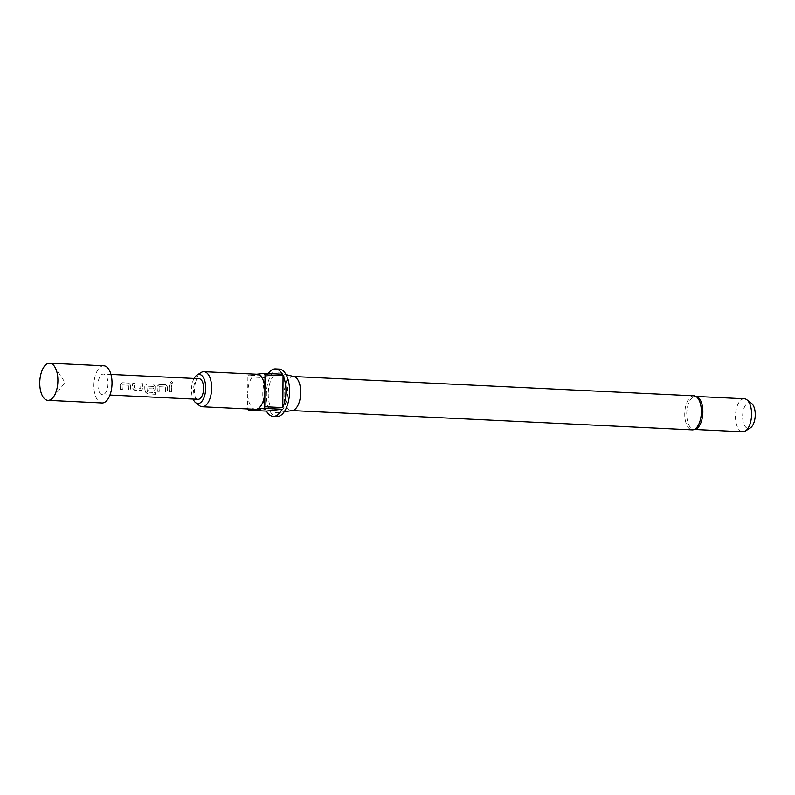 <?xml version="1.0" encoding="UTF-8"?>
<svg xmlns="http://www.w3.org/2000/svg" width="795" height="795" viewBox="0 0 795 795"><rect width="100%" height="100%" fill="white"/><g stroke="black" fill="none" stroke-linecap="round" stroke-linejoin="round"><path stroke-width="0.6" stroke-dasharray="3.98 2.98" d="M171.65 381.57C172.883 382.365 172.644 383.14 170.915 383.886L170.309 383.637L170.915 383.886C169.603 382.991 169.852 382.216 171.65 381.57L171.73 381.689C172.962 382.474 172.724 383.23 171.005 383.965C169.693 383.091 169.931 382.335 171.73 381.689M130.489 385.058A10.126 4.919 -87.2 0 0 130.42 386.529A10.126 4.919 -87.2 0 0 130.678 389.908L128.691 389.898A10.335 5.018 -87.2 0 1 128.422 386.45A10.335 5.018 -87.2 0 1 128.472 385.237L122.092 384.929A10.335 5.018 -87.2 0 0 122.042 386.141A10.335 5.018 -87.2 0 0 122.311 389.59L120.423 389.5A10.335 5.018 -87.2 0 1 120.154 386.052A10.335 5.018 -87.2 0 1 120.214 384.551L122.241 382.653L129.565 383.17L130.39 385.038A10.335 5.018 -87.2 0 0 130.32 386.539A10.335 5.018 -87.2 0 0 130.589 389.987L128.691 389.898M122.311 389.59L122.41 389.51A10.126 4.919 -87.2 0 1 122.152 386.132A10.126 4.919 -87.2 0 1 122.191 384.939L128.571 385.247A10.126 4.919 -87.2 0 0 128.522 386.44A10.126 4.919 -87.2 0 0 128.79 389.818M130.39 385.038L128.87 382.971L122.341 382.703L120.313 384.571A10.126 4.919 -87.2 0 0 120.254 386.042A10.126 4.919 -87.2 0 0 120.512 389.411L120.423 389.5M142.782 388.616L141.232 390.415L134.594 390.097L132.606 388.119A10.126 4.919 -87.2 0 1 132.566 386.638A10.126 4.919 -87.2 0 1 132.884 383.22L134.782 383.309A10.126 4.919 -87.2 0 0 134.464 386.728A10.126 4.919 -87.2 0 0 134.484 387.93L140.864 388.238A10.126 4.919 -87.2 0 1 140.844 387.036A10.126 4.919 -87.2 0 1 141.152 383.617L143.05 383.707A10.126 4.919 -87.2 0 0 142.732 387.125A10.126 4.919 -87.2 0 0 142.782 388.616L141.132 390.494L134.504 390.176L132.507 388.159A10.335 5.018 -87.2 0 1 132.467 386.648A10.335 5.018 -87.2 0 1 132.785 383.16L134.683 383.25A10.335 5.018 -87.2 0 0 134.365 386.738A10.335 5.018 -87.2 0 0 134.385 387.97L140.765 388.278A10.335 5.018 -87.2 0 1 140.745 387.046A10.335 5.018 -87.2 0 1 141.063 383.558L142.961 383.647A10.335 5.018 -87.2 0 0 142.633 387.135A10.335 5.018 -87.2 0 0 142.683 388.656M155.114 386.251A10.126 4.919 -87.2 0 0 155.055 387.722A10.126 4.919 -87.2 0 0 155.095 389.202L153.544 391.011L148.019 390.832A10.335 5.018 -87.2 0 1 147.781 388.755L153.286 388.884A10.335 5.018 -87.2 0 1 153.266 387.652A10.335 5.018 -87.2 0 1 153.306 386.44L146.926 386.132A10.335 5.018 -87.2 0 0 146.886 387.344A10.335 5.018 -87.2 0 0 147.443 392.134L155.095 392.621A10.335 5.018 -87.2 0 0 155.681 394.32L147.731 393.942L145.405 392.273A10.335 5.018 -87.2 0 1 144.779 387.245A10.335 5.018 -87.2 0 1 144.849 385.734L146.876 383.836L153.505 384.154L155.015 386.231A10.335 5.018 -87.2 0 0 154.955 387.731A10.335 5.018 -87.2 0 0 154.995 389.252L153.445 391.09L148.019 390.832M147.443 392.134L147.532 392.024A10.126 4.919 -87.2 0 1 146.986 387.334A10.126 4.919 -87.2 0 1 147.025 386.141L153.405 386.45A10.126 4.919 -87.2 0 0 153.365 387.642A10.126 4.919 -87.2 0 0 153.385 388.844L153.286 388.884M155.015 386.231L153.505 384.154L146.966 383.896L144.948 385.754A10.126 4.919 -87.2 0 0 144.879 387.225A10.126 4.919 -87.2 0 0 145.495 392.164L145.405 392.273M153.385 388.844L147.88 388.715A10.126 4.919 -87.2 0 0 148.108 390.752M167.427 386.837A10.126 4.919 -87.2 0 0 167.367 388.318A10.126 4.919 -87.2 0 0 167.626 391.687L165.638 391.677A10.335 5.018 -87.2 0 1 165.37 388.238A10.335 5.018 -87.2 0 1 165.42 387.016L159.04 386.708A10.335 5.018 -87.2 0 0 158.99 387.93A10.335 5.018 -87.2 0 0 159.258 391.369L157.36 391.279A10.335 5.018 -87.2 0 1 157.102 387.831A10.335 5.018 -87.2 0 1 157.162 386.33L159.189 384.432L165.817 384.75L167.328 386.827A10.335 5.018 -87.2 0 0 167.268 388.328A10.335 5.018 -87.2 0 0 167.536 391.766L165.638 391.677M159.258 391.369L159.358 391.289A10.126 4.919 -87.2 0 1 159.089 387.91A10.126 4.919 -87.2 0 1 159.139 386.728L165.519 387.036A10.126 4.919 -87.2 0 0 165.469 388.218A10.126 4.919 -87.2 0 0 165.728 391.597M167.328 386.827L165.817 384.75L159.278 384.492L157.261 386.35A10.126 4.919 -87.2 0 0 157.201 387.821A10.126 4.919 -87.2 0 0 157.46 391.2L157.36 391.279M171.67 391.885L169.772 391.796A10.126 4.919 -87.2 0 1 169.514 388.417A10.126 4.919 -87.2 0 1 169.832 384.999L171.72 385.088A10.126 4.919 -87.2 0 0 171.412 388.507A10.126 4.919 -87.2 0 0 171.67 391.885L169.683 391.875A10.335 5.018 -87.2 0 1 169.415 388.427A10.335 5.018 -87.2 0 1 169.733 384.939L171.631 385.028A10.335 5.018 -87.2 0 0 171.313 388.517A10.335 5.018 -87.2 0 0 171.571 391.965M103.847 365.799A18.603 9.033 -87.2 0 0 93.88 385.456A18.603 9.033 -87.2 0 0 102.058 402.966M198.084 399.319A10.335 5.018 92.8 0 1 193.543 389.59A10.335 5.018 92.8 0 1 199.088 378.678M97.914 384.979A10.335 5.018 -87.2 0 0 102.456 394.708A10.335 5.018 -87.2 0 0 107.991 383.786A10.335 5.018 -87.2 0 0 103.449 374.057A10.335 5.018 -87.2 0 0 97.914 384.979M142.076 390.226L141.132 390.494L142.076 390.226M696.509 428.773A16.536 8.03 92.8 0 1 694.005 429.459A16.536 8.03 92.8 0 1 686.741 413.897A16.536 8.03 92.8 0 1 695.595 396.427A16.536 8.03 92.8 0 1 698.03 397.351M294.041 376.611A17.053 8.278 -87.2 0 0 293.236 376.492A17.053 8.278 -87.2 0 0 284.103 394.509A17.053 8.278 -87.2 0 0 291.596 410.558A17.053 8.278 -87.2 0 0 292.411 410.518M268.243 393.982A19.964 9.699 -87.2 0 0 277.972 412.724A19.964 9.699 -87.2 0 0 287.71 391.677A19.964 9.699 -87.2 0 0 279.89 373.024A19.964 9.699 -87.2 0 0 268.243 393.982M194.089 378.44A14.588 7.085 -87.2 0 0 191.476 389.838A14.588 7.085 -87.2 0 0 193.096 399.08M199.555 405.698A17.57 8.536 92.8 0 1 194.536 390.226A17.57 8.536 92.8 0 1 201.165 372.467M255.483 409.336A17.57 8.536 92.8 0 1 247.762 392.8L247.623 408.769A23.771 11.547 -87.2 0 0 247.712 408.958M279.125 369.089A23.771 11.547 -87.2 0 0 266.395 394.201A23.771 11.547 -87.2 0 0 276.839 416.57M265.669 409.634A23.771 11.547 92.8 0 1 262.787 394.022A23.771 11.547 92.8 0 1 265.947 377.695L265.669 409.634L247.623 408.769M744.319 398.782A16.536 8.03 -87.2 0 0 735.464 416.242A16.536 8.03 -87.2 0 0 742.729 431.804M751.543 403.393A12.958 6.29 -87.2 0 0 742.619 416.302A12.958 6.29 -87.2 0 0 750.361 427.909M247.901 376.83L247.762 392.8A17.57 8.536 92.8 0 1 256.477 374.266L248.676 375.18A23.771 11.547 -87.2 0 0 247.901 376.83L265.947 377.695M256.825 374.216L256.477 374.266A17.57 8.536 92.8 0 1 257.173 374.236M282.324 374.207L266.722 376.055L248.676 375.18M266.722 376.055A23.771 11.547 92.8 0 1 268.223 373.531M159.358 391.289L157.46 391.2M147.532 392.024L155.184 392.511A10.126 4.919 -87.2 0 0 155.76 394.181L155.681 394.32M155.76 394.181L147.731 393.942M147.8 393.793L145.495 392.164M122.41 389.51L120.512 389.411M693.876 395.831A17.053 8.278 -87.2 0 0 684.743 413.837A17.053 8.278 -87.2 0 0 692.236 429.886M53.086 397.46L65.061 382.554L54.577 366.565M109.958 395.065L102.456 394.708M110.952 374.425L103.449 374.057M284.262 411.76L277.972 412.724M694.949 429.499L694.005 429.459M696.539 396.476L695.595 396.427M286.051 374.594L279.89 373.024"/><path stroke-width="1.19" d="M57.886 380.696A18.603 9.033 -87.2 0 0 54.577 366.565A18.603 9.033 -87.2 0 0 49.717 363.196A18.603 9.033 -87.2 0 0 39.75 382.842A18.603 9.033 -87.2 0 0 47.919 400.352A18.603 9.033 -87.2 0 0 53.086 397.46A18.603 9.033 -87.2 0 0 57.886 380.696M47.919 400.352L102.058 402.966A18.603 9.033 -87.2 0 0 112.016 383.309A18.603 9.033 -87.2 0 0 103.847 365.799L49.717 363.196M110.952 374.425L199.088 378.678A10.335 5.018 92.8 0 1 203.619 388.397A10.335 5.018 92.8 0 1 198.084 399.319L109.958 395.065M693.876 395.831L698.03 397.351A16.536 8.03 92.8 0 1 702.86 411.989A16.536 8.03 92.8 0 1 696.509 428.773L692.236 429.886A17.053 8.278 -87.2 0 0 701.369 411.88A17.053 8.278 -87.2 0 0 693.876 395.831L293.643 376.512M284.262 411.76L292.411 410.518A17.053 8.278 -87.2 0 0 300.729 392.541A17.053 8.278 -87.2 0 0 294.041 376.611L286.051 374.594M193.096 399.08A14.588 7.085 -87.2 0 0 195.649 402.687A14.588 7.085 -87.2 0 0 205.696 388.159A14.588 7.085 -87.2 0 0 196.981 375.091A14.588 7.085 -87.2 0 0 194.089 378.44M196.981 375.091L201.165 372.467A17.57 8.536 92.8 0 1 203.947 371.672A17.57 8.536 92.8 0 1 211.659 388.198A17.57 8.536 92.8 0 1 202.248 406.762A17.57 8.536 92.8 0 1 199.555 405.698L195.649 402.687M282.026 409.256A23.771 11.547 92.8 0 1 273.222 416.391A23.771 11.547 92.8 0 1 266.414 411.104L282.026 409.256L263.98 408.382A23.771 11.547 -87.2 0 0 264.755 406.742L264.894 390.772A17.57 8.536 92.8 0 1 256.179 409.306A17.57 8.536 92.8 0 1 255.483 409.336L202.248 406.762M273.222 416.391L276.839 416.57A23.771 11.547 -87.2 0 0 289.569 391.458A23.771 11.547 -87.2 0 0 279.125 369.089L275.517 368.91A23.771 11.547 92.8 0 1 282.324 374.207L264.288 373.342L256.825 374.216M283.07 375.677A23.771 11.547 92.8 0 1 285.962 391.289A23.771 11.547 92.8 0 1 282.791 407.606L283.07 375.677L265.033 374.803A23.771 11.547 -87.2 0 0 264.288 373.342M264.755 406.742L282.791 407.606M247.712 408.958A23.771 11.547 -87.2 0 0 248.368 410.23L266.414 411.104M694.949 429.499L742.729 431.804A16.536 8.03 -87.2 0 0 745.342 431.059A16.536 8.03 -87.2 0 0 751.583 414.344A16.536 8.03 -87.2 0 0 746.853 399.776A16.536 8.03 -87.2 0 0 744.319 398.782L696.539 396.476M745.342 431.059L750.361 427.909A12.958 6.29 -87.2 0 0 755.25 414.811A12.958 6.29 -87.2 0 0 751.543 403.393L746.853 399.776M248.368 410.23L263.98 408.382M203.947 371.672L257.173 374.236A17.57 8.536 92.8 0 1 264.894 390.772L265.033 374.803M268.223 373.531A23.771 11.547 92.8 0 1 275.517 368.91M692.236 429.886L292.003 410.578"/></g></svg>
